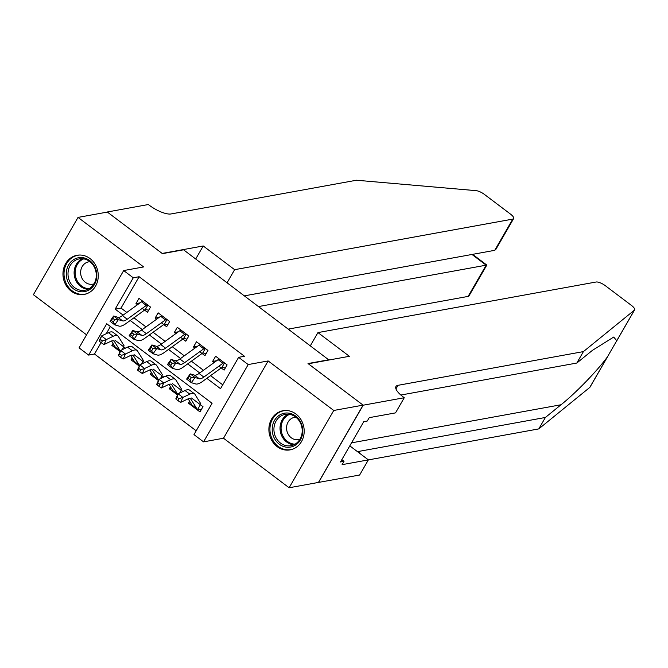 <?xml version="1.0" encoding="UTF-8"?>
<svg xmlns="http://www.w3.org/2000/svg" width="668" height="668" viewBox="0 0 668 668"><rect width="100%" height="100%" fill="white"/><g stroke="black" fill="none" stroke-linecap="round" stroke-linejoin="round"><path stroke-width="1" d="M71.209 291.148A19.89 17.577 -100.3 0 0 84.176 294.421A19.89 17.577 -100.3 0 0 97.987 279.241A19.89 17.577 -100.3 0 0 90.021 258.558A19.89 17.577 -100.3 0 0 77.054 255.285A19.89 17.577 -100.3 0 0 63.243 270.473A19.89 17.577 -100.3 0 0 71.209 291.148M277.128 446.608A19.89 17.577 -100.3 0 0 290.096 449.881A19.89 17.577 -100.3 0 0 303.907 434.701A19.89 17.577 -100.3 0 0 295.941 414.018A19.89 17.577 -100.3 0 0 282.973 410.745A19.89 17.577 -100.3 0 0 269.162 425.933A19.89 17.577 -100.3 0 0 277.128 446.608M101.093 342.609L94.505 354.023L88.635 355.092L79.058 347.861L123.68 270.565L133.258 277.796L115.172 309.134L123.112 315.129M328.965 360.01L183.558 249.807L162.433 253.648L107.364 212.073L78.031 217.409L33.4 294.705L86.573 334.843M329.14 359.71L308.015 363.551L363.091 405.134L318.461 482.43L289.127 487.765L333.749 410.469L268.144 360.937L248.195 364.561L203.565 441.857L193.987 434.626L212.082 403.297L106.73 323.755L88.635 355.092M268.144 360.937L223.513 438.233L289.127 487.765M223.513 438.233L203.565 441.857M94.505 354.023L196.2 430.802M363.091 405.134L333.749 410.469M142.267 308.34L147.486 312.282L150.5 307.055L139.002 298.379L135.988 303.606L137.474 304.725M161.422 322.803L166.641 326.744L169.655 321.517L158.157 312.841L155.143 318.068L156.629 319.187M180.577 337.265L185.796 341.206L188.81 335.979L177.312 327.303L174.298 332.53L175.784 333.649M199.732 351.727L204.951 355.668L207.965 350.441L196.467 341.765L193.453 346.993L194.939 348.111M190.622 402.846L188.485 403.23L199.982 411.906L202.997 406.687L191.507 398.011M171.459 388.384L169.33 388.768L177.579 394.997M152.304 373.921L150.175 374.305L158.425 380.535M133.149 359.459L131.02 359.843L139.27 366.072M110.387 326.518L106.229 333.716M189.637 401.243L188.485 403.23M182.915 391.523L172.344 383.549M170.482 386.78L169.33 388.768M163.76 377.069L153.189 369.087M151.327 372.318L150.175 374.305M144.605 362.607L134.034 354.624M132.172 357.864L131.02 359.843M125.45 348.145L114.879 340.162M113.017 343.402L111.865 345.389L120.106 351.61M206.846 378.339L220.524 388.667L238.618 357.33L244.48 356.269L139.128 276.727L121.033 308.065L126.828 312.44M133.942 317.801L145.983 326.902M153.097 332.263L165.138 341.365M172.252 346.725L184.293 355.819M191.407 361.188L203.456 370.281M210.562 375.65L222.736 384.843M218.887 366.189L224.106 370.13L227.12 364.903L215.622 356.228L212.608 361.446L214.094 362.574M123.68 270.565L143.637 266.933L78.031 217.409M139.128 276.727L133.258 277.796M238.618 357.33L248.195 364.561M130.227 320.498L142.267 329.591M149.381 334.96L161.422 344.053M168.536 349.422L180.577 358.516M187.691 363.876L199.74 372.978M121.033 308.065L115.172 309.134M216.666 360.712L212.608 361.446M113.994 344.997L111.865 345.389M197.511 346.249L193.453 346.993M178.356 331.787L174.298 332.53M159.201 317.325L155.143 318.068M140.046 302.871L135.988 303.606M225.316 368.026L222.502 367.492M224.03 362.565A8.926 3.014 127.1 0 0 222.903 363.275L203.849 377.078A12.75 4.3 -52.9 0 1 199.281 378.748L194.998 377.495L191.407 382.706L195.691 383.958A19.121 6.455 127.1 0 0 202.538 381.461L221.208 367.943M219.238 358.958A8.926 3.014 127.1 0 0 218.119 359.66L199.056 373.462A12.75 4.3 -52.9 0 1 194.497 375.132L190.213 373.88L194.998 377.495L191.349 377.637L189.428 376.193L187.992 378.28L189.912 379.725L191.349 377.637M189.912 379.725L191.407 382.706L186.623 379.09L190.213 373.88L189.428 376.193M221.876 367.475L224.506 362.933M186.623 379.09L187.992 378.28M201.193 409.81L197.828 409.133A8.926 3.014 -52.9 0 1 197.002 408.908A8.926 3.014 -52.9 0 1 196.734 408.616L191.015 399.314A12.75 4.3 127.1 0 0 190.631 398.888A12.75 4.3 127.1 0 0 187.524 399.113L180.619 402.403L178.039 400.7L178.949 398.704L177.037 397.26L176.118 399.247L178.039 400.7M176.118 399.247L175.834 398.788L178.122 393.811L185.019 390.521A19.121 6.455 -52.9 0 1 189.679 390.187L194.471 393.803A19.121 6.455 -52.9 0 1 195.048 394.437L200.759 403.739M177.037 397.26L178.122 393.811L182.907 397.427L189.812 394.137A19.121 6.455 -52.9 0 1 194.471 393.803M197.002 408.908L192.209 405.292A8.926 3.014 -52.9 0 1 191.941 405L188.159 398.846M197.828 409.133L200.383 404.708M178.949 398.704L182.907 397.427L180.619 402.403M288.058 413.049A17.209 15.214 79.7 0 1 302.738 431.545A17.209 15.214 79.7 0 1 286.889 447.234A17.209 15.214 79.7 0 1 272.202 428.739A17.209 15.214 79.7 0 1 288.058 413.049M287.516 445.865A15.932 14.086 -100.3 0 0 290.914 445.715A15.932 14.086 -100.3 0 0 302.161 429.424A15.932 14.086 -100.3 0 0 288.601 414.21A15.932 14.086 -100.3 0 0 285.211 414.36A15.932 14.086 -100.3 0 0 273.964 430.651A15.932 14.086 -100.3 0 0 287.516 445.865M295.857 417.183A11.348 10.028 -100.3 0 0 294.596 417.316A11.348 10.028 -100.3 0 0 286.589 428.914A11.348 10.028 -100.3 0 0 296.241 439.744A11.348 10.028 -100.3 0 0 298.654 439.644A11.348 10.028 -100.3 0 0 299.882 439.327M285.52 410.494A19.764 17.468 -100.3 0 0 283.942 410.703A19.764 17.468 -100.3 0 0 269.989 430.91A19.764 17.468 -100.3 0 0 286.797 449.773A19.764 17.468 -100.3 0 0 291.006 449.589A19.764 17.468 -100.3 0 0 292.559 449.222M82.139 257.589A17.209 15.214 79.7 0 1 96.818 276.084A17.209 15.214 79.7 0 1 80.97 291.774A17.209 15.214 79.7 0 1 66.282 273.279A17.209 15.214 79.7 0 1 82.139 257.589M81.596 290.405A15.932 14.086 -100.3 0 0 84.995 290.254A15.932 14.086 -100.3 0 0 96.242 273.964A15.932 14.086 -100.3 0 0 82.682 258.75A15.932 14.086 -100.3 0 0 79.292 258.9A15.932 14.086 -100.3 0 0 68.044 275.191A15.932 14.086 -100.3 0 0 81.596 290.405M89.938 261.722A11.348 10.028 -100.3 0 0 88.677 261.856A11.348 10.028 -100.3 0 0 80.669 273.454A11.348 10.028 -100.3 0 0 90.322 284.284A11.348 10.028 -100.3 0 0 92.735 284.184A11.348 10.028 -100.3 0 0 93.963 283.867M79.601 255.034A19.764 17.468 -100.3 0 0 78.022 255.243A19.764 17.468 -100.3 0 0 64.07 275.45A19.764 17.468 -100.3 0 0 80.878 294.312A19.764 17.468 -100.3 0 0 85.087 294.129A19.764 17.468 -100.3 0 0 86.64 293.761M607.938 356.086L589.969 387.206A7.649 2.48 -150 0 1 589.769 387.44L538.792 428.898L545.397 417.467L561.028 404.75C575.649 393.16 597.551 370.548 607.421 356.879L616.748 340.713L613.708 337.064L592.449 350.333L576.818 363.041L400.867 395.038M317.96 332.589L596.081 282.013A7.649 2.48 30 0 1 605.35 285.712L631.494 305.451A7.649 2.48 30 0 1 634.6 309.91A7.649 2.48 30 0 1 634.4 310.144L583.423 351.602L398.011 385.319A17.844 5.778 30 0 0 395.957 386.521A17.844 5.778 30 0 0 403.205 396.942L404.257 397.736L363.183 405.2L308.307 363.768L349.372 356.303L317.96 332.589L310.445 345.598M538.792 428.898L368.369 459.893L359.626 475.031L318.461 482.43M318.553 482.496L363.183 405.2M576.818 363.041L583.423 351.602M358.106 452.136A17.844 5.778 30 0 1 359.985 451.184L545.397 417.467M349.798 445.857L368.377 459.885L342.091 464.661L344.02 461.321L341.824 459.667M404.257 397.736L395.514 412.882L369.229 417.659L367.291 421.007L363.776 421.642L340.496 461.964L344.02 461.321M288.534 329.057L468.126 296.4L486.162 265.171L471.992 254.466M258.691 306.529L486.797 265.062L472.618 254.358M203.222 245.966L234.635 269.68L512.757 219.104A7.649 2.48 30 0 0 513.634 218.586A7.649 2.48 30 0 0 510.527 214.127L484.384 194.388A7.649 2.48 30 0 0 476.125 190.656L356.428 180.235L171.016 213.952A17.844 5.778 -150 0 1 149.398 205.327L148.338 204.533L107.272 211.998L162.149 253.431L203.222 245.966L195.707 258.975M234.635 269.68L227.12 282.698M244.521 295.832L494.721 250.333L512.757 219.104M486.805 265.062L469.011 295.882A7.649 2.48 -150 0 1 468.126 296.4M513.634 218.586L495.84 249.406L494.721 250.333M206.161 353.564L203.348 353.03M204.867 348.111A8.926 3.014 127.1 0 0 203.748 348.813L184.694 362.624A12.75 4.3 -52.9 0 1 180.126 364.285L175.843 363.033L172.252 368.243L176.536 369.496A19.121 6.455 127.1 0 0 183.383 366.999L202.053 353.481M200.083 344.496A8.926 3.014 127.1 0 0 198.964 345.197L179.901 359.008A12.75 4.3 -52.9 0 1 175.342 360.67L171.058 359.417L175.843 363.033L172.194 363.175L170.273 361.73L168.837 363.818L170.757 365.262L172.194 363.175M170.757 365.262L172.252 368.243L167.468 364.628L171.058 359.417L170.273 361.73M202.721 353.013L205.352 348.471M167.468 364.628L168.837 363.818M187.007 339.102L184.193 338.567M185.712 333.649A8.926 3.014 127.1 0 0 184.593 334.351L165.539 348.162A12.75 4.3 -52.9 0 1 160.971 349.823L156.688 348.571L153.097 353.781L157.381 355.034A19.121 6.455 127.1 0 0 164.228 352.537L182.898 339.018M180.928 330.034A8.926 3.014 127.1 0 0 179.809 330.735L160.746 344.546A12.75 4.3 -52.9 0 1 156.187 346.208L151.903 344.955L156.688 348.571L153.039 348.713L151.118 347.268L149.682 349.356L151.603 350.8L153.039 348.713M151.603 350.8L153.097 353.781L148.313 350.166L151.903 344.955L151.118 347.268M183.566 338.551L186.188 334.008M148.313 350.166L149.682 349.356M167.852 324.64L165.038 324.105M166.557 319.187A8.926 3.014 127.1 0 0 165.439 319.897L146.384 333.699A12.75 4.3 -52.9 0 1 141.816 335.361L137.533 334.109L133.942 339.319L138.226 340.571A19.121 6.455 127.1 0 0 145.073 338.075L163.735 324.556M161.773 315.572A8.926 3.014 127.1 0 0 160.654 316.281L141.591 330.084A12.75 4.3 -52.9 0 1 137.032 331.745L132.748 330.493L137.533 334.109L133.884 334.259L131.963 332.806L130.527 334.893L132.448 336.338L133.884 334.259M132.448 336.338L133.942 339.319L129.158 335.703L132.748 330.493L131.963 332.806M164.411 324.089L167.033 319.546M129.158 335.703L130.527 334.893M148.697 310.177L145.883 309.643M147.403 304.725A8.926 3.014 127.1 0 0 146.284 305.435L127.229 319.237A12.75 4.3 -52.9 0 1 122.662 320.899L118.378 319.646L114.787 324.857L119.071 326.109A19.121 6.455 127.1 0 0 125.918 323.613L144.58 310.094M142.618 301.109A8.926 3.014 127.1 0 0 141.491 301.819L122.436 315.622A12.75 4.3 -52.9 0 1 117.877 317.283L113.593 316.031L118.378 319.646L114.729 319.797L112.808 318.344L111.372 320.431L113.293 321.876L114.729 319.797M113.293 321.876L114.787 324.857L110.003 321.241L113.593 316.031L112.808 318.344M145.257 309.626L147.879 305.084M110.003 321.241L111.372 320.431M169.004 384.384L172.787 390.538A8.926 3.014 -52.9 0 0 173.054 390.83L177.83 394.437A8.926 3.014 -52.9 0 1 177.579 394.153L171.86 384.851A12.75 4.3 127.1 0 0 171.476 384.426A12.75 4.3 127.1 0 0 168.369 384.651L161.464 387.941L158.884 386.238L159.794 384.25L157.882 382.797L156.963 384.793L158.884 386.238M156.963 384.793L156.679 384.325L158.967 379.349L165.864 376.067A19.121 6.455 -52.9 0 1 170.524 375.725L175.317 379.341A19.121 6.455 -52.9 0 1 175.893 379.975L181.604 389.277M157.882 382.797L158.967 379.349L163.752 382.964L170.657 379.683A19.121 6.455 -52.9 0 1 175.317 379.341M179.567 393.126L181.228 390.246M159.794 384.25L163.752 382.964L161.464 387.941M149.849 369.922L153.632 376.076A8.926 3.014 -52.9 0 0 153.899 376.376L158.675 379.975A8.926 3.014 -52.9 0 1 158.416 379.691L152.705 370.389A12.75 4.3 127.1 0 0 152.321 369.963A12.75 4.3 127.1 0 0 149.214 370.189L142.309 373.479L139.721 371.775L140.639 369.788L138.727 368.335L137.808 370.331L139.721 371.775M137.808 370.331L137.524 369.863L139.812 364.887L146.709 361.605A19.121 6.455 -52.9 0 1 151.369 361.263L156.162 364.878A19.121 6.455 -52.9 0 1 156.738 365.513L162.449 374.815M138.727 368.335L139.812 364.887L144.597 368.502L151.502 365.221A19.121 6.455 -52.9 0 1 156.162 364.878M160.412 378.664L162.073 375.792M140.639 369.788L144.597 368.502L142.309 373.479M130.694 355.459L134.477 361.613A8.926 3.014 -52.9 0 0 134.744 361.914L139.52 365.513A8.926 3.014 -52.9 0 1 139.261 365.229L133.55 355.927A12.75 4.3 127.1 0 0 133.166 355.501A12.75 4.3 127.1 0 0 130.06 355.727L123.154 359.017L120.566 357.313L121.484 355.326L119.572 353.881L118.653 355.869L120.566 357.313M118.653 355.869L118.37 355.401L120.657 350.424L127.555 347.143A19.121 6.455 -52.9 0 1 132.214 346.801L137.007 350.416A19.121 6.455 -52.9 0 1 137.583 351.059L143.294 360.353M119.572 353.881L120.657 350.424L125.442 354.04L132.347 350.758A19.121 6.455 -52.9 0 1 137.007 350.416M141.257 364.202L142.91 361.33M121.484 355.326L125.442 354.04L123.154 359.017M111.539 340.997L115.322 347.151A8.926 3.014 -52.9 0 0 115.589 347.452L120.365 351.059A8.926 3.014 -52.9 0 1 120.106 350.767L114.395 341.465A12.75 4.3 127.1 0 0 114.011 341.039A12.75 4.3 127.1 0 0 110.905 341.264L103.999 344.554L101.411 342.851L102.329 340.864L100.417 339.419L99.499 341.406L101.411 342.851M99.499 341.406L99.215 340.939L101.503 335.962L108.4 332.681A19.121 6.455 -52.9 0 1 113.059 332.338L117.852 335.954A19.121 6.455 -52.9 0 1 118.428 336.597L124.139 345.89M100.417 339.419L101.503 335.962L106.287 339.578L113.193 336.296A19.121 6.455 -52.9 0 1 117.852 335.954M122.102 349.74L123.755 346.867M102.329 340.864L106.287 339.578L103.999 344.554M203.849 377.078L199.056 373.462M199.281 378.748L194.497 375.132M222.903 363.275L218.119 359.66M190.113 398.637L191.015 399.314M185.019 390.521L189.812 394.137M191.941 405L196.734 408.616M293.895 444.771A15.932 14.086 79.7 0 1 293.628 444.754A15.932 14.086 79.7 0 1 280.293 431.294A15.932 14.086 79.7 0 1 288.334 414.185M289.62 414.344A15.414 13.619 -100.3 0 0 281.278 430.802A15.414 13.619 -100.3 0 0 294.229 444.128A15.414 13.619 -100.3 0 0 295.047 444.178M87.976 289.311A15.932 14.086 79.7 0 1 87.708 289.294A15.932 14.086 79.7 0 1 74.373 275.834A15.932 14.086 79.7 0 1 82.415 258.725M83.7 258.883A15.414 13.619 -100.3 0 0 75.359 275.341A15.414 13.619 -100.3 0 0 88.31 288.668A15.414 13.619 -100.3 0 0 89.128 288.718M561.028 404.75L351.535 442.851M395.949 388.893L398.011 385.319M359.985 451.184L359.033 452.829M589.769 387.44L607.421 356.879M616.748 340.713L634.4 310.144M184.694 362.624L179.901 359.008M180.126 364.285L175.342 360.67M203.748 348.813L198.964 345.197M165.539 348.162L160.746 344.546M160.971 349.823L156.187 346.208M184.593 334.351L179.809 330.735M146.384 333.699L141.591 330.084M141.816 335.361L137.032 331.745M165.439 319.897L160.654 316.281M127.229 319.237L122.436 315.622M122.662 320.899L117.877 317.283M146.284 305.435L141.491 301.819M170.958 384.175L171.86 384.851M165.864 376.067L170.657 379.683M172.787 390.538L177.579 394.153M151.803 369.713L152.705 370.389M146.709 361.605L151.502 365.221M153.632 376.076L158.416 379.691M132.648 355.251L133.55 355.927M127.555 347.143L132.347 350.758M134.477 361.613L139.261 365.229M113.493 340.789L114.395 341.465M108.4 332.681L113.193 336.296M115.322 347.151L120.106 350.767M283.942 410.703L284.952 410.519M291.006 449.589L292.025 449.397M78.022 255.243L79.033 255.059M85.087 294.129L86.105 293.937M616.572 341.139L634.6 309.91"/></g></svg>
